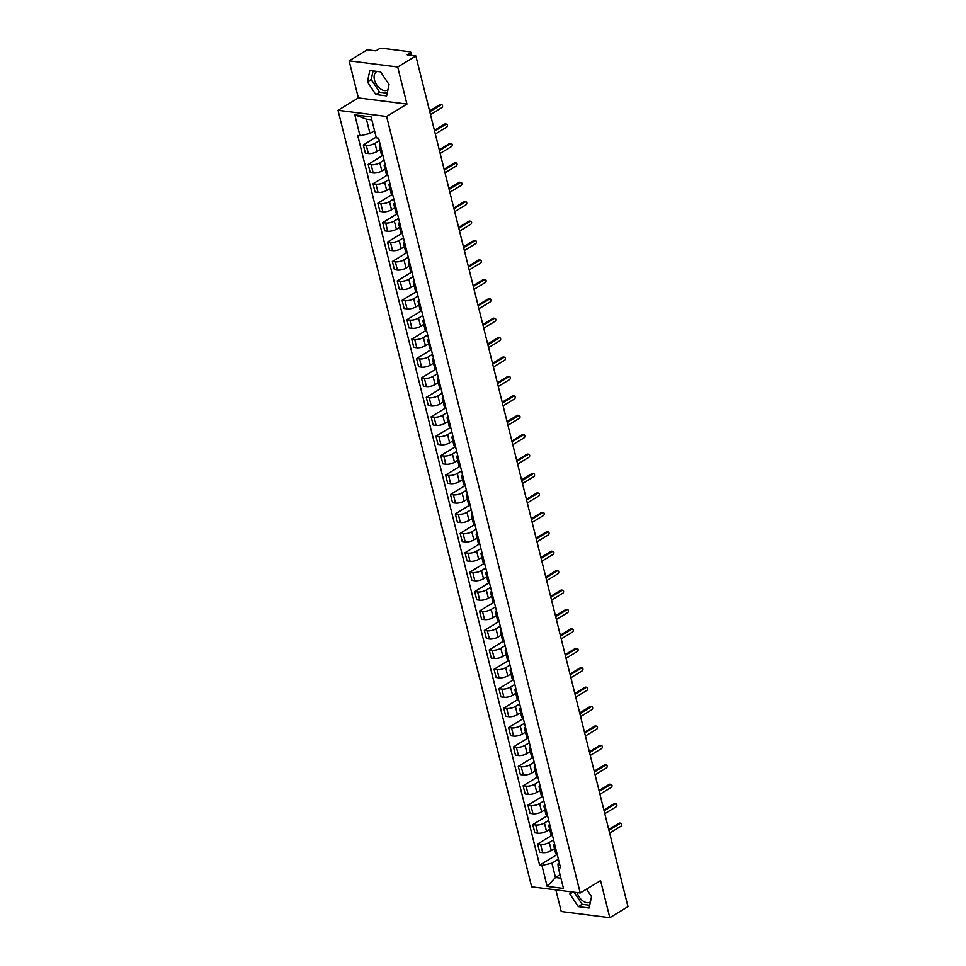 <?xml version="1.0" encoding="UTF-8"?>
<svg xmlns="http://www.w3.org/2000/svg" width="966" height="966" viewBox="0 0 966 966"><rect width="100%" height="100%" fill="white"/><g stroke="black" fill="none" stroke-linecap="round" stroke-linejoin="round"><path stroke-width="1.45" d="M387.946 89.778A10.674 6.677 58.7 0 1 387.608 90.007A10.674 6.677 58.7 0 1 374.482 79.924A10.674 6.677 58.7 0 1 376.511 71.762A10.674 6.677 58.7 0 1 377.151 71.448M555.836 889.879L561.234 911.53L609.812 917.7L627.972 906.651L415.863 55.968L397.714 67.004L349.124 60.834L358.374 97.928L338.028 110.305L531.638 886.812L580.216 892.982L386.617 116.475L406.964 104.099L397.714 67.004M349.124 60.834L367.285 49.785L375.883 50.884L378.708 49.157A2.741 0.954 -14 0 1 382.476 48.3L409.982 51.79A2.741 0.954 -14 0 1 410.804 52.236L411.601 55.424M590.431 901.882A10.674 6.677 58.7 0 1 590.093 902.111A10.674 6.677 58.7 0 1 577.113 892.584M609.812 917.7L600.562 880.606L580.216 892.982M410.635 55.303L410.091 53.154L407.266 54.869L415.863 55.968M410.091 53.154A2.741 0.954 -14 0 0 410.804 52.236M379.252 140.734L374.965 143.342A6.291 2.186 166 0 1 366.295 145.323L363.337 144.948L365.377 153.159L368.348 153.546A6.291 2.186 -14 0 0 377.018 151.553L380.206 149.621M380.858 147.158A6.291 2.186 166 0 1 379.348 146.192A6.291 2.186 166 0 1 380.23 144.634M376.148 137.148L363.337 144.948M379.348 146.192L381.401 154.415A6.291 2.186 -14 0 0 382.91 155.381L368.179 164.365L370.22 172.588L373.19 172.962A6.291 2.186 -14 0 0 381.86 170.97L385.048 169.038M384.094 160.151L379.807 162.759A6.291 2.186 166 0 1 371.137 164.739L368.179 164.365M385.7 166.575A6.291 2.186 166 0 1 384.19 165.621A6.291 2.186 166 0 1 385.072 164.051M384.19 165.621L386.243 173.832A6.291 2.186 -14 0 0 387.752 174.798M388.936 179.567L384.649 182.176A6.291 2.186 166 0 1 375.979 184.168L373.021 183.781L375.062 192.005L378.032 192.379A6.291 2.186 -14 0 0 386.702 190.399L389.89 188.455M390.542 186.003A6.291 2.186 166 0 1 389.032 185.037A6.291 2.186 166 0 1 389.914 183.48M387.752 174.822L373.021 183.781M389.032 185.037L391.085 193.248A6.291 2.186 -14 0 0 392.582 194.214M393.778 198.984L389.491 201.592A6.291 2.186 166 0 1 380.821 203.584L377.863 203.21L379.904 211.421L382.874 211.796A6.291 2.186 -14 0 0 391.532 209.815L394.732 207.871M395.384 205.42A6.291 2.186 166 0 1 393.874 204.454A6.291 2.186 166 0 1 394.756 202.896M392.594 194.238L377.863 203.21M393.874 204.454L395.927 212.665A6.291 2.186 -14 0 0 397.424 213.631M398.62 218.401L394.333 221.021A6.291 2.186 166 0 1 385.663 223.001L382.705 222.627L384.746 230.838L387.716 231.212A6.291 2.186 -14 0 0 396.374 229.232L399.574 227.288M400.226 224.837A6.291 2.186 166 0 1 398.716 223.871A6.291 2.186 166 0 1 399.598 222.313M397.437 213.655L382.705 222.627M398.716 223.871L400.769 232.081A6.291 2.186 -14 0 0 402.267 233.048M403.462 237.829L399.175 240.437A6.291 2.186 166 0 1 390.505 242.418L387.547 242.043L389.588 250.254L392.558 250.629A6.291 2.186 -14 0 0 401.216 248.648L404.416 246.704M405.068 244.253A6.291 2.186 166 0 1 403.559 243.287A6.291 2.186 166 0 1 404.44 241.729M402.279 233.084L387.547 242.043M403.559 243.287L405.611 251.51A6.291 2.186 -14 0 0 407.109 252.476L392.389 261.46L394.43 269.671L397.4 270.057A6.291 2.186 -14 0 0 406.058 268.065L409.246 266.133M408.304 257.246L404.017 259.854A6.291 2.186 166 0 1 395.348 261.834L392.389 261.46M409.91 263.67A6.291 2.186 166 0 1 408.401 262.704A6.291 2.186 166 0 1 409.282 261.146M408.401 262.704L410.453 270.927A6.291 2.186 -14 0 0 411.951 271.893M413.146 276.662L408.86 279.271A6.291 2.186 166 0 1 400.19 281.251L397.231 280.877L399.272 289.1L402.242 289.474A6.291 2.186 -14 0 0 410.9 287.482L414.088 285.55M414.752 283.098A6.291 2.186 166 0 1 413.243 282.132A6.291 2.186 166 0 1 414.124 280.575M411.963 271.917L397.231 280.877M413.243 282.132L415.283 290.343A6.291 2.186 -14 0 0 416.793 291.309M417.988 296.079L413.702 298.687A6.291 2.186 166 0 1 405.032 300.68L402.073 300.293L404.114 308.516L407.084 308.891A6.291 2.186 -14 0 0 415.742 306.91L418.93 304.966M419.594 302.515A6.291 2.186 166 0 1 418.085 301.549A6.291 2.186 166 0 1 418.966 299.991M416.805 291.334L402.073 300.293M418.085 301.549L420.125 309.76A6.291 2.186 -14 0 0 421.635 310.726L406.915 319.722L408.956 327.933L411.927 328.307A6.291 2.186 -14 0 0 420.584 326.327L423.772 324.383M422.83 315.496L418.544 318.104A6.291 2.186 166 0 1 409.874 320.096L406.915 319.722M424.436 321.932A6.291 2.186 166 0 1 422.927 320.966A6.291 2.186 166 0 1 423.796 319.408M422.927 320.966L424.968 329.177A6.291 2.186 -14 0 0 426.477 330.143M427.672 334.924L423.386 337.532A6.291 2.186 166 0 1 414.716 339.513L411.745 339.138L413.798 347.349L416.769 347.724A6.291 2.186 -14 0 0 425.426 345.743L428.614 343.799M429.278 341.348A6.291 2.186 166 0 1 427.769 340.382A6.291 2.186 166 0 1 428.638 338.825M426.489 330.179L411.745 339.138M427.769 340.382L429.81 348.605A6.291 2.186 -14 0 0 431.319 349.559L416.588 358.555L418.64 366.766L421.599 367.152A6.291 2.186 -14 0 0 430.268 365.16L433.456 363.228M432.514 354.341L428.228 356.949A6.291 2.186 166 0 1 419.558 358.929L416.588 358.555M434.12 360.765A6.291 2.186 166 0 1 432.611 359.799A6.291 2.186 166 0 1 433.48 358.241M432.611 359.799L434.652 368.022A6.291 2.186 -14 0 0 436.161 368.988L421.43 377.972L423.482 386.195L426.441 386.569A6.291 2.186 -14 0 0 435.111 384.577L438.298 382.645M437.356 373.757L433.07 376.366A6.291 2.186 166 0 1 424.4 378.346L421.43 377.972M438.95 380.181A6.291 2.186 166 0 1 437.453 379.227A6.291 2.186 166 0 1 438.322 377.658M437.453 379.227L439.494 387.438A6.291 2.186 -14 0 0 441.003 388.404M442.199 393.174L437.9 395.782A6.291 2.186 166 0 1 429.242 397.775L426.272 397.388L428.324 405.611L431.283 405.986A6.291 2.186 -14 0 0 439.953 404.005L443.14 402.061M443.792 399.61A6.291 2.186 166 0 1 442.295 398.644A6.291 2.186 166 0 1 443.165 397.086M441.015 388.429L426.272 397.388M442.295 398.644L444.336 406.855A6.291 2.186 -14 0 0 445.845 407.821L431.114 416.817L433.166 425.028L436.125 425.402A6.291 2.186 -14 0 0 444.795 423.422L447.983 421.478M447.041 412.591L442.742 415.199A6.291 2.186 166 0 1 434.084 417.191L431.114 416.817M448.635 419.027A6.291 2.186 166 0 1 447.137 418.061A6.291 2.186 166 0 1 448.007 416.503M447.137 418.061L449.178 426.272A6.291 2.186 -14 0 0 450.687 427.238M451.883 432.007L447.584 434.628A6.291 2.186 166 0 1 438.926 436.608L435.956 436.234L438.009 444.445L440.967 444.819A6.291 2.186 -14 0 0 449.637 442.839L452.825 440.894M453.477 438.443A6.291 2.186 166 0 1 451.979 437.477A6.291 2.186 166 0 1 452.849 435.92M450.699 427.262L435.956 436.234M451.979 437.477L454.02 445.688A6.291 2.186 -14 0 0 455.529 446.654M456.725 451.436L452.426 454.044A6.291 2.186 166 0 1 443.768 456.024L440.798 455.65L442.851 463.861L445.809 464.235A6.291 2.186 -14 0 0 454.479 462.255L457.667 460.311M458.319 457.86A6.291 2.186 166 0 1 456.821 456.894A6.291 2.186 166 0 1 457.691 455.336M455.541 446.69L440.798 455.65M456.821 456.894L458.862 465.117A6.291 2.186 -14 0 0 460.371 466.083L445.64 475.067L447.693 483.278L450.651 483.664A6.291 2.186 -14 0 0 459.321 481.672L462.509 479.74M461.567 470.853L457.268 473.461A6.291 2.186 166 0 1 448.61 475.441L445.64 475.067M463.161 477.276A6.291 2.186 166 0 1 461.651 476.31A6.291 2.186 166 0 1 462.533 474.753M461.651 476.31L463.704 484.534A6.291 2.186 -14 0 0 465.214 485.5M466.409 490.269L462.11 492.877A6.291 2.186 166 0 1 453.452 494.858L450.482 494.483L452.535 502.706L455.493 503.081A6.291 2.186 -14 0 0 464.163 501.088L467.351 499.156M468.003 496.705A6.291 2.186 166 0 1 466.493 495.739A6.291 2.186 166 0 1 467.375 494.181M465.226 485.524L450.482 494.483M466.493 495.739L468.546 503.95A6.291 2.186 -14 0 0 470.056 504.916L455.324 513.9L457.377 522.123L460.335 522.497A6.291 2.186 -14 0 0 469.005 520.517L472.193 518.573M471.239 509.686L466.952 512.294A6.291 2.186 166 0 1 458.295 514.286L455.324 513.9M472.845 516.122A6.291 2.186 166 0 1 471.336 515.156A6.291 2.186 166 0 1 472.217 513.598M471.336 515.156L473.388 523.367A6.291 2.186 -14 0 0 474.898 524.333L460.166 533.329L462.219 541.54L465.177 541.914A6.291 2.186 -14 0 0 473.847 539.934L477.035 537.99M476.081 529.102L471.794 531.711A6.291 2.186 166 0 1 463.137 533.703L460.166 533.329M477.687 535.538A6.291 2.186 166 0 1 476.178 534.572A6.291 2.186 166 0 1 477.059 533.015M476.178 534.572L478.23 542.783A6.291 2.186 -14 0 0 479.74 543.749M480.923 548.531L476.636 551.139A6.291 2.186 166 0 1 467.967 553.12L465.008 552.745L467.061 560.956L470.019 561.331A6.291 2.186 -14 0 0 478.689 559.35L481.877 557.406M482.529 554.955A6.291 2.186 166 0 1 481.02 553.989A6.291 2.186 166 0 1 481.901 552.431M479.74 543.786L465.008 552.745M481.02 553.989L483.072 562.212A6.291 2.186 -14 0 0 484.582 563.166L469.85 572.162L471.903 580.373L474.861 580.759A6.291 2.186 -14 0 0 483.531 578.767L486.719 576.835M485.765 567.948L481.479 570.556A6.291 2.186 166 0 1 472.809 572.536L469.85 572.162M487.371 574.372A6.291 2.186 166 0 1 485.862 573.406A6.291 2.186 166 0 1 486.743 571.848M485.862 573.406L487.915 581.629A6.291 2.186 -14 0 0 489.424 582.595L474.692 591.578L476.745 599.801L479.704 600.176A6.291 2.186 -14 0 0 488.373 598.183L491.561 596.251M490.607 587.364L486.321 589.972A6.291 2.186 166 0 1 477.651 591.953L474.692 591.578M492.213 593.788A6.291 2.186 166 0 1 490.704 592.834A6.291 2.186 166 0 1 491.585 591.264M490.704 592.834L492.757 601.045A6.291 2.186 -14 0 0 494.266 602.011M495.449 606.781L491.163 609.389A6.291 2.186 166 0 1 482.493 611.381L479.534 610.995L481.587 619.218L484.546 619.592A6.291 2.186 -14 0 0 493.215 617.612L496.403 615.668M497.055 613.217A6.291 2.186 166 0 1 495.546 612.251A6.291 2.186 166 0 1 496.427 610.693M494.266 602.035L479.534 610.995M495.546 612.251L497.599 620.462A6.291 2.186 -14 0 0 499.108 621.428L484.377 630.424L486.429 638.635L489.388 639.009A6.291 2.186 -14 0 0 498.058 637.029L501.245 635.085M500.291 626.197L496.005 628.806A6.291 2.186 166 0 1 487.335 630.798L484.377 630.424M501.897 632.633A6.291 2.186 166 0 1 500.388 631.667A6.291 2.186 166 0 1 501.269 630.11M500.388 631.667L502.441 639.878A6.291 2.186 -14 0 0 503.95 640.844M505.133 645.614L500.847 648.234A6.291 2.186 166 0 1 492.177 650.215L489.219 649.84L491.271 658.051L494.23 658.426A6.291 2.186 -14 0 0 502.9 656.445L506.087 654.501M506.739 652.05A6.291 2.186 166 0 1 505.23 651.084A6.291 2.186 166 0 1 506.112 649.526M503.95 640.869L489.219 649.84M505.23 651.084L507.283 659.295A6.291 2.186 -14 0 0 508.792 660.261M509.976 665.043L505.689 667.651A6.291 2.186 166 0 1 497.019 669.631L494.061 669.257L496.113 677.468L499.072 677.842A6.291 2.186 -14 0 0 507.742 675.862L510.929 673.918M511.582 671.467A6.291 2.186 166 0 1 510.072 670.501A6.291 2.186 166 0 1 510.954 668.943M508.792 660.297L494.061 669.257M510.072 670.501L512.125 678.724A6.291 2.186 -14 0 0 513.634 679.69L498.903 688.673L500.943 696.884L503.914 697.271A6.291 2.186 -14 0 0 512.584 695.279L515.772 693.347M514.818 684.459L510.531 687.067A6.291 2.186 166 0 1 501.861 689.048L498.903 688.673M516.424 690.883A6.291 2.186 166 0 1 514.914 689.917A6.291 2.186 166 0 1 515.796 688.36M514.914 689.917L516.967 698.14A6.291 2.186 -14 0 0 518.476 699.106M519.66 703.876L515.373 706.484A6.291 2.186 166 0 1 506.703 708.464L503.745 708.09L505.786 716.313L508.756 716.687A6.291 2.186 -14 0 0 517.426 714.695L520.614 712.763M521.266 710.312A6.291 2.186 166 0 1 519.756 709.346A6.291 2.186 166 0 1 520.638 707.788M518.476 699.13L503.745 708.09M519.756 709.346L521.809 717.557A6.291 2.186 -14 0 0 523.318 718.523L508.587 727.507L510.628 735.73L513.598 736.104A6.291 2.186 -14 0 0 522.268 734.124L525.456 732.18M524.502 723.293L520.215 725.901A6.291 2.186 166 0 1 511.545 727.893L508.587 727.507M526.108 729.728A6.291 2.186 166 0 1 524.598 728.762A6.291 2.186 166 0 1 525.48 727.205M524.598 728.762L526.651 736.973A6.291 2.186 -14 0 0 528.148 737.939L513.429 746.935L515.47 755.146L518.44 755.521A6.291 2.186 -14 0 0 527.098 753.54L530.298 751.596M529.344 742.709L525.057 745.317A6.291 2.186 166 0 1 516.387 747.31L513.429 746.935M530.95 749.145A6.291 2.186 166 0 1 529.44 748.179A6.291 2.186 166 0 1 530.322 746.621M529.44 748.179L531.493 756.39A6.291 2.186 -14 0 0 532.99 757.356M534.186 762.138L529.899 764.746A6.291 2.186 166 0 1 521.229 766.726L518.271 766.352L520.312 774.563L523.282 774.937A6.291 2.186 -14 0 0 531.94 772.957L535.14 771.013M535.792 768.562A6.291 2.186 166 0 1 534.283 767.596A6.291 2.186 166 0 1 535.164 766.038M533.003 757.392L518.271 766.352M534.283 767.596L536.335 775.819A6.291 2.186 -14 0 0 537.833 776.773L523.113 785.769L525.154 793.98L528.124 794.366A6.291 2.186 -14 0 0 536.782 792.374L539.982 790.442M539.028 781.554L534.741 784.163A6.291 2.186 166 0 1 526.072 786.143L523.113 785.769M540.634 787.978A6.291 2.186 166 0 1 539.125 787.012A6.291 2.186 166 0 1 540.006 785.455M539.125 787.012L541.177 795.235A6.291 2.186 -14 0 0 542.675 796.201M543.87 800.971L539.583 803.579A6.291 2.186 166 0 1 530.914 805.559L527.955 805.185L529.996 813.408L532.966 813.783A6.291 2.186 -14 0 0 541.624 811.79L544.812 809.858M545.476 807.395A6.291 2.186 166 0 1 543.967 806.441A6.291 2.186 166 0 1 544.848 804.871M542.687 796.226L527.955 805.185M543.967 806.441L546.019 814.652A6.291 2.186 -14 0 0 547.517 815.618M548.712 820.388L544.426 822.996A6.291 2.186 166 0 1 535.756 824.988L532.797 824.602L534.838 832.825L537.808 833.199A6.291 2.186 -14 0 0 546.466 831.219L549.654 829.275M550.318 826.824A6.291 2.186 166 0 1 548.809 825.858A6.291 2.186 166 0 1 549.69 824.3M547.529 815.642L532.797 824.602M548.809 825.858L550.849 834.069A6.291 2.186 -14 0 0 552.359 835.035L537.639 844.03L539.68 852.241L542.65 852.616A6.291 2.186 -14 0 0 551.308 850.635L554.496 848.691M553.554 839.804L549.268 842.412A6.291 2.186 166 0 1 540.598 844.405L537.639 844.03M555.16 846.24A6.291 2.186 166 0 1 553.651 845.274A6.291 2.186 166 0 1 554.532 843.716M553.651 845.274L555.692 853.485A6.291 2.186 -14 0 0 557.201 854.451M371.838 119.844L366.416 119.156L369.978 133.465L374.542 130.7M369.978 133.465L359.992 135.759L354.788 114.845L371.101 116.922L376.317 137.824L378.6 138.126L560.534 867.818L558.251 867.528L563.468 888.442L547.142 886.365L541.926 865.451L551.912 863.169L555.486 877.478L560.908 878.166M359.992 135.759L357.71 135.469L539.644 865.162L541.926 865.451M338.028 110.305L386.617 116.475M358.374 97.928L406.964 104.099M386.642 95.912L389.056 84.585L380.652 71.895L369.821 70.518L367.406 81.844L375.81 94.535L386.642 95.912M570.363 891.727L569.88 893.948L578.296 906.639L589.115 908.016L591.542 896.69L586.531 889.143M560.038 874.713L555.486 877.478L547.142 886.365M558.396 859.221L551.912 863.169M558.251 867.528L557.937 863.93L559.35 863.073M557.213 854.475L539.644 865.162M354.788 114.845L366.416 119.156M373.069 70.929L371.234 79.514L379.65 92.205L387.221 93.171M379.65 92.205L375.81 94.535M371.234 79.514L367.406 81.844M574.106 892.21L582.124 904.309L589.707 905.275M582.124 904.309L578.296 906.639M572.983 892.065L569.88 893.948M429.568 110.921L439.82 104.69A1.57 1.099 -82.8 0 1 440.375 104.557L441.643 104.714A1.57 1.099 97.2 0 0 441.088 104.847L429.773 111.73M430.486 114.592L441.8 107.709A1.57 1.099 97.2 0 0 441.643 104.714M434.41 130.338L444.662 124.107A1.57 1.099 -82.8 0 1 445.217 123.974L446.485 124.131A1.57 1.099 97.2 0 0 445.93 124.264L434.615 131.147M435.328 134.008L446.642 127.126A1.57 1.099 97.2 0 0 446.485 124.131M439.252 149.766L449.504 143.523A1.57 1.099 -82.8 0 1 450.059 143.391L451.327 143.56A1.57 1.099 97.2 0 0 450.772 143.68L439.458 150.563M440.17 153.425L451.484 146.542A1.57 1.099 97.2 0 0 451.327 143.56M444.094 169.183L454.346 162.94A1.57 1.099 -82.8 0 1 454.901 162.819L456.169 162.976A1.57 1.099 97.2 0 0 455.614 163.109L444.3 169.98M445.012 172.854L456.326 165.971A1.57 1.099 97.2 0 0 456.169 162.976M448.936 188.599L459.188 182.357A1.57 1.099 -82.8 0 1 459.744 182.236L461.011 182.393A1.57 1.099 97.2 0 0 460.456 182.526L449.142 189.408M449.854 192.27L461.168 185.387A1.57 1.099 97.2 0 0 461.011 182.393M453.779 208.016L464.03 201.785A1.57 1.099 -82.8 0 1 464.586 201.653L465.841 201.809A1.57 1.099 97.2 0 0 465.286 201.942L453.972 208.825M454.696 211.687L466.01 204.804A1.57 1.099 97.2 0 0 465.841 201.809M458.621 227.433L468.872 221.202A1.57 1.099 -82.8 0 1 469.428 221.069L470.684 221.226A1.57 1.099 97.2 0 0 470.128 221.359L458.814 228.242M459.538 231.103L470.853 224.221A1.57 1.099 97.2 0 0 470.684 221.226M463.463 246.849L473.714 240.619A1.57 1.099 -82.8 0 1 474.27 240.486L475.526 240.655A1.57 1.099 97.2 0 0 474.97 240.776L463.656 247.658M464.38 250.52L475.695 243.637A1.57 1.099 97.2 0 0 475.526 240.655M468.305 266.278L478.556 260.035A1.57 1.099 -82.8 0 1 479.112 259.902L480.368 260.071A1.57 1.099 97.2 0 0 479.812 260.192L468.498 267.075M469.21 269.937L480.525 263.066A1.57 1.099 97.2 0 0 480.368 260.071M473.147 285.695L483.398 279.452A1.57 1.099 -82.8 0 1 483.954 279.331L485.21 279.488A1.57 1.099 97.2 0 0 484.654 279.621L473.34 286.504M474.052 289.365L485.367 282.483A1.57 1.099 97.2 0 0 485.21 279.488M477.989 305.111L488.241 298.88A1.57 1.099 -82.8 0 1 488.796 298.748L490.052 298.905A1.57 1.099 97.2 0 0 489.496 299.037L478.182 305.92M478.895 308.782L490.209 301.899A1.57 1.099 97.2 0 0 490.052 298.905M482.831 324.528L493.083 318.297A1.57 1.099 -82.8 0 1 493.638 318.164L494.894 318.321A1.57 1.099 97.2 0 0 494.338 318.454L483.024 325.337M483.737 328.199L495.051 321.316A1.57 1.099 97.2 0 0 494.894 318.321M487.673 343.944L497.925 337.714A1.57 1.099 -82.8 0 1 498.48 337.581L499.736 337.738A1.57 1.099 97.2 0 0 499.18 337.871L487.866 344.753M488.579 347.615L499.893 340.732A1.57 1.099 97.2 0 0 499.736 337.738M492.515 363.373L502.767 357.13A1.57 1.099 -82.8 0 1 503.322 356.997L504.578 357.166A1.57 1.099 97.2 0 0 504.023 357.287L492.708 364.17M493.421 367.032L504.735 360.149A1.57 1.099 97.2 0 0 504.578 357.166M497.357 382.79L507.609 376.547A1.57 1.099 -82.8 0 1 508.164 376.426L509.42 376.583A1.57 1.099 97.2 0 0 508.865 376.716L497.55 383.587M498.263 386.46L509.577 379.578A1.57 1.099 97.2 0 0 509.42 376.583M502.187 402.206L512.451 395.963A1.57 1.099 -82.8 0 1 513.006 395.843L514.262 396A1.57 1.099 97.2 0 0 513.707 396.132L502.392 403.015M503.105 405.877L514.419 398.994A1.57 1.099 97.2 0 0 514.262 396M507.029 421.623L517.281 415.392A1.57 1.099 -82.8 0 1 517.836 415.259L519.104 415.416A1.57 1.099 97.2 0 0 518.549 415.549L507.235 422.432M507.947 425.294L519.261 418.411A1.57 1.099 97.2 0 0 519.104 415.416M511.871 441.039L522.123 434.809A1.57 1.099 -82.8 0 1 522.678 434.676L523.946 434.833A1.57 1.099 97.2 0 0 523.391 434.966L512.077 441.848M512.789 444.71L524.103 437.827A1.57 1.099 97.2 0 0 523.946 434.833M516.713 460.456L526.965 454.225A1.57 1.099 -82.8 0 1 527.521 454.092L528.788 454.262A1.57 1.099 97.2 0 0 528.233 454.382L516.919 461.265M517.631 464.127L528.945 457.244A1.57 1.099 97.2 0 0 528.788 454.262M521.555 479.885L531.807 473.642A1.57 1.099 -82.8 0 1 532.363 473.509L533.63 473.678A1.57 1.099 97.2 0 0 533.075 473.799L521.761 480.682M522.473 483.543L533.787 476.673A1.57 1.099 97.2 0 0 533.63 473.678M526.398 499.301L536.649 493.058A1.57 1.099 -82.8 0 1 537.205 492.938L538.473 493.095A1.57 1.099 97.2 0 0 537.917 493.228L526.603 500.11M527.315 502.972L538.63 496.089A1.57 1.099 97.2 0 0 538.473 493.095M531.24 518.718L541.491 512.487A1.57 1.099 -82.8 0 1 542.047 512.354L543.315 512.511A1.57 1.099 97.2 0 0 542.759 512.644L531.445 519.527M532.157 522.389L543.472 515.506A1.57 1.099 97.2 0 0 543.315 512.511M536.082 538.134L546.333 531.904A1.57 1.099 -82.8 0 1 546.889 531.771L548.157 531.928A1.57 1.099 97.2 0 0 547.601 532.061L536.287 538.943M536.999 541.805L548.314 534.923A1.57 1.099 97.2 0 0 548.157 531.928M540.924 557.551L551.175 551.32A1.57 1.099 -82.8 0 1 551.731 551.188L552.999 551.345A1.57 1.099 97.2 0 0 552.443 551.477L541.129 558.36M541.841 561.222L553.156 554.339A1.57 1.099 97.2 0 0 552.999 551.345M545.766 576.968L556.018 570.737A1.57 1.099 -82.8 0 1 556.573 570.604L557.841 570.773A1.57 1.099 97.2 0 0 557.285 570.894L545.971 577.777M546.684 580.638L557.998 573.756A1.57 1.099 97.2 0 0 557.841 570.773M550.608 596.396L560.86 590.154A1.57 1.099 -82.8 0 1 561.415 590.033L562.683 590.19A1.57 1.099 97.2 0 0 562.127 590.323L550.813 597.193M551.526 600.067L562.84 593.184A1.57 1.099 97.2 0 0 562.683 590.19M555.45 615.813L565.702 609.57A1.57 1.099 -82.8 0 1 566.257 609.449L567.525 609.606A1.57 1.099 97.2 0 0 566.97 609.739L555.655 616.622M556.368 619.484L567.682 612.601A1.57 1.099 97.2 0 0 567.525 609.606M560.292 635.23L570.544 628.999A1.57 1.099 -82.8 0 1 571.099 628.866L572.367 629.023A1.57 1.099 97.2 0 0 571.812 629.156L560.497 636.039M561.21 638.9L572.524 632.018A1.57 1.099 97.2 0 0 572.367 629.023M565.134 654.646L575.386 648.415A1.57 1.099 -82.8 0 1 575.941 648.283L577.209 648.44A1.57 1.099 97.2 0 0 576.654 648.572L565.339 655.455M566.052 658.317L577.366 651.434A1.57 1.099 97.2 0 0 577.209 648.44M569.976 674.063L580.228 667.832A1.57 1.099 -82.8 0 1 580.783 667.699L582.051 667.868A1.57 1.099 97.2 0 0 581.496 667.989L570.182 674.872M570.894 677.734L582.208 670.851A1.57 1.099 97.2 0 0 582.051 667.868M574.818 693.491L585.07 687.249A1.57 1.099 -82.8 0 1 585.625 687.116L586.893 687.285A1.57 1.099 97.2 0 0 586.338 687.406L575.024 694.288M575.736 697.15L587.05 690.279A1.57 1.099 97.2 0 0 586.893 687.285M579.66 712.908L589.912 706.665A1.57 1.099 -82.8 0 1 590.467 706.544L591.735 706.701A1.57 1.099 97.2 0 0 591.18 706.834L579.866 713.717M580.578 716.579L591.892 709.696A1.57 1.099 97.2 0 0 591.735 706.701M584.502 732.325L594.754 726.094A1.57 1.099 -82.8 0 1 595.31 725.961L596.577 726.118A1.57 1.099 97.2 0 0 596.022 726.251L584.708 733.134M585.42 735.995L596.734 729.113A1.57 1.099 97.2 0 0 596.577 726.118M589.345 751.741L599.596 745.51A1.57 1.099 -82.8 0 1 600.152 745.378L601.407 745.535A1.57 1.099 97.2 0 0 600.852 745.667L589.538 752.55M590.262 755.412L601.577 748.529A1.57 1.099 97.2 0 0 601.407 745.535M594.187 771.158L604.438 764.927A1.57 1.099 -82.8 0 1 604.994 764.794L606.25 764.951A1.57 1.099 97.2 0 0 605.694 765.084L594.38 771.967M595.104 774.829L606.419 767.946A1.57 1.099 97.2 0 0 606.25 764.951M599.029 790.574L609.28 784.344A1.57 1.099 -82.8 0 1 609.836 784.211L611.092 784.38A1.57 1.099 97.2 0 0 610.536 784.501L599.222 791.383M599.946 794.245L611.261 787.362A1.57 1.099 97.2 0 0 611.092 784.38M603.871 810.003L614.122 803.76A1.57 1.099 -82.8 0 1 614.678 803.627L615.934 803.797A1.57 1.099 97.2 0 0 615.378 803.929L604.064 810.8M604.776 813.674L616.103 806.791A1.57 1.099 97.2 0 0 615.934 803.797M608.713 829.42L618.965 823.177A1.57 1.099 -82.8 0 1 619.52 823.056L620.776 823.213A1.57 1.099 97.2 0 0 620.22 823.346L608.906 830.229M609.618 833.09L620.933 826.208A1.57 1.099 97.2 0 0 620.776 823.213M551.308 850.635L549.268 842.412M546.466 831.219L544.426 822.996M541.624 811.79L539.583 803.579M536.782 792.374L534.741 784.163M531.94 772.957L529.899 764.746M527.098 753.54L525.057 745.317M522.268 734.124L520.215 725.901M517.426 714.695L515.373 706.484M512.584 695.279L510.531 687.067M507.742 675.862L505.689 667.651M502.9 656.445L500.847 648.234M498.058 637.029L496.005 628.806M493.215 617.612L491.163 609.389M488.373 598.183L486.321 589.972M483.531 578.767L481.479 570.556M478.689 559.35L476.636 551.139M473.847 539.934L471.794 531.711M469.005 520.517L466.952 512.294M464.163 501.088L462.11 492.877M459.321 481.672L457.268 473.461M454.479 462.255L452.426 454.044M449.637 442.839L447.584 434.628M444.795 423.422L442.742 415.199M439.953 404.005L437.9 395.782M435.111 384.577L433.07 376.366M430.268 365.16L428.228 356.949M425.426 345.743L423.386 337.532M420.584 326.327L418.544 318.104M415.742 306.91L413.702 298.687M410.9 287.482L408.86 279.271M406.058 268.065L404.017 259.854M401.216 248.648L399.175 240.437M396.374 229.232L394.333 221.021M391.532 209.815L389.491 201.592M386.702 190.399L384.649 182.176M381.86 170.97L379.807 162.759M377.018 151.553L374.965 143.342M537.808 833.199L535.756 824.988M532.966 813.783L530.914 805.559M528.124 794.366L526.072 786.143M523.282 774.937L521.229 766.726M518.44 755.521L516.387 747.31M513.598 736.104L511.545 727.893M508.756 716.687L506.703 708.464M503.914 697.271L501.861 689.048M499.072 677.842L497.019 669.631M494.23 658.426L492.177 650.215M489.388 639.009L487.335 630.798M484.546 619.592L482.493 611.381M479.704 600.176L477.651 591.953M474.861 580.759L472.809 572.536M470.019 561.331L467.967 553.12M465.177 541.914L463.137 533.703M460.335 522.497L458.295 514.286M455.493 503.081L453.452 494.858M450.651 483.664L448.61 475.441M445.809 464.235L443.768 456.024M440.967 444.819L438.926 436.608M436.125 425.402L434.084 417.191M431.283 405.986L429.242 397.775M426.441 386.569L424.4 378.346M421.599 367.152L419.558 358.929M416.769 347.724L414.716 339.513M411.927 328.307L409.874 320.096M407.084 308.891L405.032 300.68M402.242 289.474L400.19 281.251M397.4 270.057L395.348 261.834M392.558 250.629L390.505 242.418M387.716 231.212L385.663 223.001M382.874 211.796L380.821 203.584M378.032 192.379L375.979 184.168M373.19 172.962L371.137 164.739M368.348 153.546L366.295 145.323M542.65 852.616L540.598 844.405M441.088 104.847L439.82 104.69M445.93 124.264L444.662 124.107M450.772 143.68L449.504 143.523M455.614 163.109L454.346 162.94M460.456 182.526L459.188 182.357M465.286 201.942L464.03 201.785M470.128 221.359L468.872 221.202M474.97 240.776L473.714 240.619M479.812 260.192L478.556 260.035M484.654 279.621L483.398 279.452M489.496 299.037L488.241 298.88M494.338 318.454L493.083 318.297M499.18 337.871L497.925 337.714M504.023 357.287L502.767 357.13M508.865 376.716L507.609 376.547M513.707 396.132L512.451 395.963M518.549 415.549L517.281 415.392M523.391 434.966L522.123 434.809M528.233 454.382L526.965 454.225M533.075 473.799L531.807 473.642M537.917 493.228L536.649 493.058M542.759 512.644L541.491 512.487M547.601 532.061L546.333 531.904M552.443 551.477L551.175 551.32M557.285 570.894L556.018 570.737M562.127 590.323L560.86 590.154M566.97 609.739L565.702 609.57M571.812 629.156L570.544 628.999M576.654 648.572L575.386 648.415M581.496 667.989L580.228 667.832M586.338 687.406L585.07 687.249M591.18 706.834L589.912 706.665M596.022 726.251L594.754 726.094M600.852 745.667L599.596 745.51M605.694 765.084L604.438 764.927M610.536 784.501L609.28 784.344M615.378 803.929L614.122 803.76M620.22 823.346L618.965 823.177"/></g></svg>
